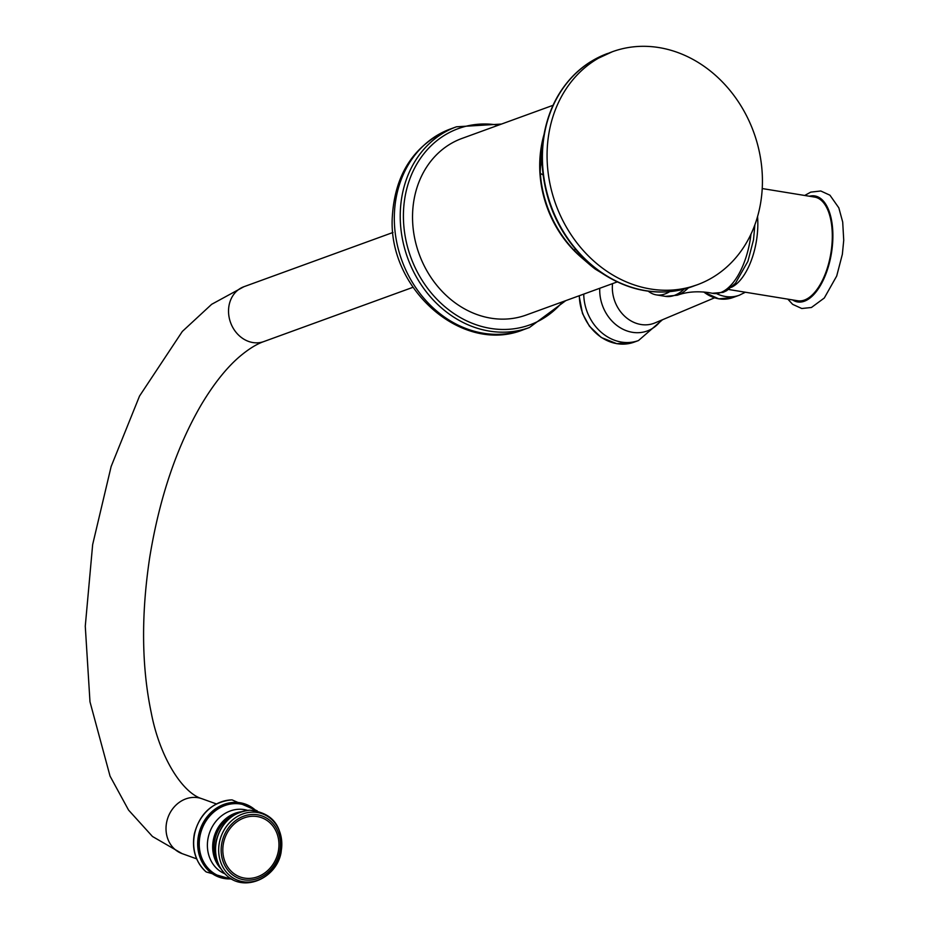 <?xml version="1.0" encoding="UTF-8"?>
<svg xmlns="http://www.w3.org/2000/svg" width="929" height="929" viewBox="0 0 929 929"><rect width="100%" height="100%" fill="white"/><g stroke="black" fill="none" stroke-linecap="round" stroke-linejoin="round"><path stroke-width="1.39" d="M612.35 51.745A124.01 105.325 -110 0 0 547.146 150.765A124.01 105.325 70 0 0 697.145 284.82A124.01 105.325 70 0 0 762.349 185.8A124.01 105.325 -110 0 0 612.35 51.745L590.182 62.022A1.87 0.964 -122.3 0 0 590.136 62.046L593.097 60.304M590.182 62.022A123.998 105.314 70 0 0 543.244 140.267L541.514 148.419M540.748 152.995A1.87 1.835 -168.2 0 1 540.771 152.762L540.492 154.156M541.619 151.566C540.144 156.42 539.993 155.538 541.166 148.919A107.381 91.205 -110 0 1 543.57 136.877M543.07 174.896L540.074 173.293L541.061 158.778L542.385 165.025A123.998 105.314 70 0 0 583.354 257.588L586.942 262.222L574.436 250.9L575.109 248.833M584.074 258.599L582.564 257.403C577.432 253.989 583.331 259.563 574.737 250.888A107.381 91.205 -110 0 1 540.318 173.131C539.726 161.112 539.784 168.927 541.189 163.922L541.909 160.299M540.411 162.459A1.87 1.788 8.3 0 0 541.189 163.922A15.178 13.006 -78.1 0 1 542.176 165.002M541.061 158.778A1.87 1.823 10.2 0 0 541.34 159.73M595.257 269.108L601.76 273.056A1.87 0.639 124.1 0 0 602.038 273.08L595.257 269.108L589.149 264.161A122.965 104.443 -110 0 1 586.942 262.222A1.87 1.835 133.8 0 1 586.907 262.175L586.931 262.199M602.038 273.08A123.998 105.314 70 0 0 683.303 289.325C655.293 295.805 628.12 290.382 601.76 273.056A1.87 0.639 124.1 0 1 601.632 272.812M586.803 262.106A1.87 1.777 -49.2 0 1 586.362 261.502M583.11 258.924A1.87 1.753 -49 0 1 582.564 257.403A15.178 13.343 37.5 0 0 582.541 257.031M617.239 281.917L526.232 315.024A93.957 79.801 -110 0 1 412.592 213.461A93.957 79.801 -110 0 1 461.98 138.433L552.999 105.325M648.268 291.195A69.443 33.096 -80.8 0 0 656.292 294.876A69.443 33.096 -80.8 0 0 669.728 291.636M762.221 188.552L814.64 197.087A52.523 25.037 99.2 0 1 832.245 239.45A52.523 25.037 -80.8 0 1 797.756 300.764L728.557 289.488M694.811 285.633A124.01 105.325 -110 0 1 692.488 286.515A124.01 105.325 -110 0 1 542.49 152.461A124.01 105.325 -110 0 1 607.694 53.441M590.136 62.046C563.81 79.453 548.11 105.592 543.047 140.453L541.572 147.908A1.87 1.393 -173.9 0 0 541.572 147.955A122.965 104.443 70 0 0 541.27 153.378A122.965 104.443 -110 0 0 541.189 158.847L542.188 165.188C544.777 201.21 558.41 232.006 583.087 257.577L586.907 262.175M540.922 149.128A107.172 91.03 -110 0 1 541.27 146.817A107.172 91.03 -110 0 1 543.86 135.065L541.154 147.56L539.761 161.739C539.47 199.967 553.231 231.774 581.031 257.159A105.964 89.997 -110 0 1 539.772 161.692A105.964 89.997 -110 0 1 541.154 147.56M540.875 152.31A1.87 1.823 -169.9 0 1 540.899 152.124L541.572 147.908A1.87 1.393 -173.9 0 1 541.584 147.827M540.771 152.762L540.899 152.135A1.87 1.823 -169.9 0 1 540.933 151.95M540.074 173.293A107.172 91.03 70 0 0 574.436 250.9M595.164 269.027A122.965 104.443 -110 0 1 589.149 264.161L581.031 257.159M540.55 161.623A1.87 1.823 10.2 0 0 541.398 163.156A15.178 14.759 -171.2 0 1 542.06 163.609M697.145 284.82L683.303 289.325A123.998 105.314 70 0 0 687.936 288.036M583.923 259.632A1.87 1.777 -49.2 0 1 583.377 258.007A15.178 14.469 131.8 0 0 583.4 257.89M562.672 301.762A104.466 88.731 -110 0 1 460.761 317.799A104.466 88.731 -110 0 1 403.476 211.975A104.466 88.731 -110 0 1 498.42 125.183M456.441 126.797L450.542 128.945A106.8 90.705 -110 0 0 394.384 214.216A106.8 90.705 70 0 0 523.561 329.656L529.46 327.507A106.8 90.705 -110 0 1 400.294 212.067A106.8 90.705 -110 0 1 456.441 126.797L501.521 124.056M450.542 128.945C414.636 144.216 395.255 173.177 392.375 215.842C387.045 287.874 461.701 354.971 523.561 329.656A106.8 90.705 70 0 0 526.488 328.529M252.874 342.546A29.182 24.781 -110 0 1 228.952 316.371A29.182 24.781 -110 0 1 243.897 286.724L211.661 304.306L182.339 331.432L139.536 396.044L111.143 466.486L92.656 544.591L85.271 626.204L89.985 701.801L110.052 776.133L128.562 810.088L152.472 836.483L182.142 853.635A29.182 25.547 109.8 0 1 167.243 819.773A29.182 25.547 109.8 0 1 197.889 797.686A29.182 25.547 109.8 0 1 201.872 798.708C182.897 793.145 159.893 758.064 151.253 712.798C141.58 666.685 141.057 614.893 149.708 557.435C159.416 498.002 176.58 447.139 201.21 404.847C213.635 384.049 226.328 368.058 239.287 356.887C248.298 349.223 256.485 344.113 263.848 341.558A29.182 24.781 -110 0 1 252.874 342.546M231.6 799.904A40.307 35.29 -70.2 0 0 231.124 799.927L232.076 799.892A40.33 35.314 -70.2 0 0 194.591 833.975A40.33 35.314 109.8 0 0 206.18 871.936L205.472 871.321C195.369 861.438 191.664 848.943 194.358 833.801C199.793 813.572 212.044 802.273 231.124 799.927A40.307 35.29 -70.2 0 0 194.556 833.963A40.307 35.29 109.8 0 0 205.472 871.321A40.307 35.29 109.8 0 0 205.82 871.634M255.881 810.587A38.809 33.978 -70.2 0 0 222.205 805.071A38.809 33.978 -70.2 0 0 198.574 835.148A38.809 33.978 109.8 0 0 231.344 878.857M231.077 878.695A38.577 33.781 109.8 0 1 198.899 835.229A38.577 33.781 -70.2 0 1 255.58 810.541M254.43 810.39A37.741 33.049 -70.2 0 0 200.095 835.519A37.741 33.049 109.8 0 0 230.102 878.079M224.864 873.771A33.711 29.519 109.8 0 1 208.166 837.726A33.711 29.519 -70.2 0 1 247.648 810.378M241.226 811.772A33.084 28.973 -70.2 0 0 213.438 839.514A33.084 28.973 109.8 0 0 220.788 868.603M218.42 864.179A33.142 29.02 109.8 0 1 214.773 840.002A33.142 29.02 -70.2 0 1 236.57 813.676M216.411 841.198A36.684 32.12 -70.2 0 1 249.866 810.216C273.056 812.759 283.496 826.705 281.15 852.056C276.97 878.195 244.234 892.641 226.467 875.304A36.684 32.12 109.8 0 1 216.411 841.198M219.488 842.092A35.453 31.04 109.8 0 0 243.096 881.714A35.453 31.04 109.8 0 0 280.999 852.114A35.453 31.04 -70.2 0 0 257.391 812.492A35.453 31.04 -70.2 0 0 219.488 842.092M221.915 842.603A33.305 29.159 -70.2 0 1 257.519 814.791A33.305 29.159 -70.2 0 1 279.699 852.009A33.305 29.159 109.8 0 1 244.095 879.821A33.305 29.159 109.8 0 1 221.915 842.603M223.541 842.882A31.516 27.591 109.8 0 0 244.536 878.102A31.516 27.591 109.8 0 0 278.224 851.788A31.516 27.591 -70.2 0 0 257.24 816.568A31.516 27.591 -70.2 0 0 223.541 842.882M684.174 289.105A69.443 33.096 99.2 0 1 665.512 296.374L656.292 294.876M688.319 287.92A68.63 32.712 99.2 0 1 677.38 295.213L665.512 296.374M750.969 234.178A58.875 28.067 99.2 0 1 712.357 293.274L708.897 292.623C697.087 290.986 686.589 291.845 677.38 295.213M757.553 216.585A52.523 25.037 -80.8 0 1 757.774 227.315A52.523 25.037 99.2 0 1 731.39 287.316M703.567 291.985L718.791 298.836L732.888 297.57L739.345 295.225A37.114 31.528 -110 0 1 725.386 296.467A37.114 31.528 -110 0 1 716.654 293.669M732.888 297.57A37.114 31.528 -110 0 1 718.93 298.824A37.114 31.528 -110 0 1 703.799 291.996M714.54 297.826L655.003 322.897A34.315 29.147 -110 0 1 640.964 324.5A34.315 29.147 70 0 1 612.536 283.624M599.751 288.28A39.215 33.316 70 0 0 632.44 332.315A39.215 33.316 -110 0 0 661.042 320.366M579.104 295.794L582.506 313.537L589.439 326.218L601.249 337.482L616.844 343.707L634.066 342.162L638.467 340.56A45.231 38.414 -110 0 1 621.466 342.081A45.231 38.414 70 0 1 583.737 294.11M634.066 342.162A45.231 38.414 -110 0 1 617.065 343.684A45.231 38.414 -110 0 1 579.336 295.701M809.403 196.228A53.685 25.594 99.2 0 1 832.825 239.229A53.685 25.594 -80.8 0 1 792.518 299.904M529.46 327.507L565.761 300.648M392.979 232.471L243.897 286.724M412.94 287.316L263.848 341.558M196.646 858.849L182.142 853.635M232.54 879.519L206.18 871.936M232.076 799.892L257.228 810.843M226.467 875.304C217.119 866.234 213.67 854.796 216.132 840.977C221.056 822.56 232.308 812.294 249.866 810.216M216.387 803.933L201.872 798.708M712.357 293.274L723.087 292.38L726.71 290.661L735.454 283.264L747.915 261.304L753.512 239.81L754.882 224.783M739.345 295.225L745.36 292.229M638.467 340.56L662.47 319.762M804.7 195.462L810.762 192.129L820.783 190.991L829.945 195.206L838.829 207.852L842.696 222.031L843.729 240.263L842.359 254.279L836.704 276.018L824.29 298.012L811.447 307.487L801.773 308.509L792.634 304.34L787.815 299.138"/></g></svg>
